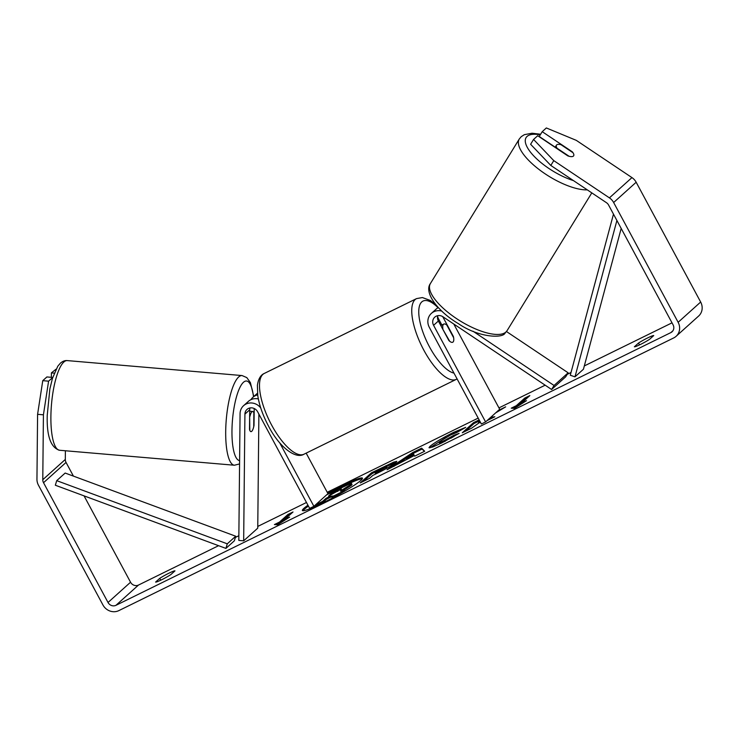 <?xml version="1.0" encoding="UTF-8"?>
<svg xmlns="http://www.w3.org/2000/svg" width="739" height="739" viewBox="0 0 739 739"><rect width="100%" height="100%" fill="white"/><g stroke="black" fill="none" stroke-linecap="round" stroke-linejoin="round"><path stroke-width="1.11" d="M254.188 408.51L254.022 425.387A10.115 2.688 -85.1 0 1 251.731 431.317A10.115 2.688 -85.1 0 1 250.964 431.631A10.115 2.688 -85.1 0 1 249.514 429.442L249.708 409.803A7.076 6.559 48 0 1 249.994 407.956M279.665 442.744L313.89 506.317L309.659 508.395L257.643 411.78A7.076 6.559 48 0 0 246.983 409.434A7.076 6.559 48 0 0 244.923 414.108L243.667 540.828L238.817 540.412L240.064 413.692A12.138 11.251 48 0 1 243.602 405.674A12.138 11.251 48 0 1 260.738 407.956M257.652 394.866A12.138 11.251 -132 0 0 252.904 397.314A12.138 11.251 -132 0 0 250.946 399.67M306.158 453.136L327.968 493.643L313.89 506.317M243.602 405.674L248.396 401.369A12.138 11.251 48 0 1 258.354 398.958M243.667 540.828L257.754 528.154L258.881 414.08M441.839 311.11A12.138 11.251 -132 0 0 431.391 313.382A12.138 11.251 -132 0 0 429.35 327.395L481.366 424.001L485.597 421.923L433.581 325.317A7.076 6.559 -132 0 1 434.772 317.142A7.076 6.559 -132 0 1 442.957 316.782L551.59 389.49L554.056 385.481L473.006 331.22M554.056 385.481L568.143 372.807L506.474 331.534M441.876 325.031L438.643 319.036A12.138 11.251 48 0 1 437.59 316.421M437.774 315.664A7.076 6.559 -132 0 0 438.366 321.012L448.869 340.513A10.115 3.667 63.8 0 0 452.721 342.24A10.115 3.667 63.8 0 0 453.376 336.457L442.873 316.957A7.076 6.559 48 0 1 442.707 316.625M453.792 324.033L499.684 409.258L485.597 421.923M438.329 307.581A12.138 11.251 -132 0 0 436.176 309.078L431.391 313.382M551.59 389.49L565.668 376.825L568.143 372.807M556.679 144.899A10.115 3.658 -148.4 0 1 561.049 144.724L572.984 152.724A10.115 3.658 -148.4 0 1 573.658 155.79A10.115 3.658 -148.4 0 1 573.409 156.095A10.115 3.658 -148.4 0 1 569.048 156.262L557.104 148.271A10.115 3.658 -148.4 0 1 556.43 145.195A10.115 3.658 -148.4 0 1 556.679 144.899M362.332 478.798A34.105 3.242 -28.3 0 0 342.406 486.668A34.105 3.242 -28.3 0 0 329.308 493.476M308.431 506.104A34.105 3.242 -28.3 0 0 302.999 510.741M307.951 505.217A34.105 3.242 -28.3 0 0 302.399 510.501A34.105 3.242 -28.3 0 0 322.934 502.871A34.105 3.242 -28.3 0 0 362.461 478.161A34.105 3.242 -28.3 0 0 341.926 485.782A34.105 3.242 -28.3 0 0 327.728 493.199M84.061 495.869L130.554 582.221A6.069 5.626 -132 0 0 138.498 585.048L218.578 545.687M235.362 537.438L238.863 535.72M257.772 526.427L306.482 502.483M327.238 492.285L478.188 418.098M498.945 407.891L545.151 385.185M567.192 374.359L571.035 372.465M584.318 365.934L672.01 322.841M43.416 414.819L37.587 414.32L42.76 380.668L48.589 381.167L43.416 414.819L42.779 479.713A6.069 5.626 -132 0 0 43.527 482.706L108.023 602.488A6.069 5.626 -132 0 0 115.958 605.315L670.846 332.605A6.069 5.626 -132 0 0 673.063 324.791L608.566 205.008A6.069 5.626 -132 0 0 606.451 202.689L550.814 165.444L530.611 144.271L533.567 139.449L553.779 160.631L550.814 165.444M495.592 412.935L505.679 406.847L498.363 410.441M487.103 420.574L494.853 416.768L490.862 417.193M479.149 419.881L473.542 422.643L462.272 432.777L471.648 428.167L479.269 422.717L480.609 422.588M479.87 421.221L478.345 422.145L479.713 420.916M414.237 455.566L387.07 469.736L412.658 452.564L421.636 448.148L424.676 451.252L414.69 456.166L414.237 455.566M170.829 574.591A10.115 0.961 151.7 0 1 161.629 579.764A10.115 0.961 151.7 0 1 155.606 582.073L159.753 578.351A10.115 0.961 151.7 0 1 168.954 573.178A10.115 0.961 151.7 0 1 174.977 570.868L170.829 574.591M649.59 339.303L653.738 335.571A10.115 0.961 -28.3 0 0 647.715 337.889A10.115 0.961 -28.3 0 0 638.505 343.053L634.367 346.785A10.115 0.961 -28.3 0 0 640.39 344.476A10.115 0.961 -28.3 0 0 649.59 339.303M526.482 400.686L514.473 408.371L511.259 408.168L516.33 405.674L524.782 398.072L529.854 395.577L521.401 403.18L526.482 400.686M279.49 522.076L274.409 524.57L277.633 524.773L289.642 517.088L284.561 519.582L293.013 511.979L287.933 514.473L279.49 522.076L279.961 522.963L288.413 515.36L287.933 514.473M396.076 462.328L396.049 462.355C392.723 465.08 386.525 468.683 377.444 473.154L372.807 475.436L369.583 478.327L360.207 482.936L371.477 472.803L393.767 462.106L396.797 461.358L396.076 462.328L386.451 466.568L385.97 465.681M439.687 441.58C438.162 443.086 439.853 442.661 444.749 440.315L453.755 435.336L459.141 433.368L441.608 443.021L432.684 447.012L428.999 447.742L430.024 446.328C434.44 442.689 442.338 438.015 453.718 432.297L465.718 427.354L456.85 432.454L450.772 434.901L439.723 441.553L439.114 442.384L439.585 443.271M37.587 414.32L36.95 479.214A12.138 11.251 -132 0 0 38.456 485.2L102.952 604.982A12.138 11.251 -132 0 0 118.822 610.626L673.709 337.926A12.138 11.251 -132 0 0 676.102 336.31A12.138 11.251 -132 0 0 678.134 322.296L613.638 202.514A12.138 11.251 -132 0 0 609.416 197.867L553.779 160.631M65.392 450.762L65.309 459.446A6.069 5.626 -132 0 0 66.057 462.438L73.42 476.119M676.102 336.31L698.632 316.043A12.138 11.251 -132 0 0 700.664 302.029L636.168 182.247A12.138 11.251 -132 0 0 631.947 177.6L576.309 140.364L546.343 127.958L542.214 131.681L572.319 151.828A10.115 3.658 -148.4 0 1 573.658 155.79A10.115 3.658 -148.4 0 1 567.811 155.883L537.706 135.727L533.567 139.449M555.211 147.181L539.248 136.493L542.214 131.681M48.589 381.167L52.718 377.49M54.261 373.14L51.397 372.89L56.025 369.214M52.718 377.444L46.89 376.945L42.76 380.668M51.397 372.89L51.351 377.333M159.753 578.351L160.742 580.189M638.505 343.053L639.503 344.901M350.886 484.498C352.244 484.091 352.364 484.387 351.265 485.384L342.887 490.798M313.548 506.483L323.146 502.234L326.564 499.158L330.684 497.135L334.093 496.857L338.665 494.613M326.777 494.724L350.415 483.611C351.764 483.204 351.893 483.5 350.785 484.498L340.309 491.075L344.466 490.641L333.622 495.971L330.204 496.248L326.093 498.271L322.666 501.347L315.479 504.885M350.415 483.611L351.515 483.518L351.995 484.405M323.146 502.234L322.666 501.347M326.564 499.158L326.093 498.271M330.684 497.135L330.204 496.248M334.093 496.857L333.622 495.971M344.734 491.139L344.466 490.641M513.272 408.297L516.81 406.561L516.33 405.674M516.81 406.561L525.253 398.958L524.782 398.072M527.11 398.053L525.253 398.958M521.706 403.743L521.401 403.18M288.413 515.36L290.261 514.446M284.866 520.145L284.561 519.582M279.961 522.963L276.432 524.699M393.776 466.438L413.138 453.45L412.658 452.564M413.138 453.45L422.117 449.035L421.636 448.148M422.117 449.035L424.417 451.381M414.311 455.667L413.397 453.7L406.422 458.429L413.96 454.716M406.838 459.205L406.422 458.429M363.431 481.357L371.948 473.69L371.477 472.803M371.948 473.69L378.1 470.669M385.047 467.251L386.451 466.568M387.033 467.953L386.562 467.066C387.421 466.244 386.109 466.688 382.626 468.397L378.229 470.558L375.246 473.237L386.562 467.066L387.005 467.981L386.525 467.094M385.961 468.748L387.005 467.981M375.671 474.022L375.246 473.237M492.414 417.969L489.671 418.256M479.629 420.768L474.013 423.53L473.542 422.643M474.013 423.53L465.496 431.188M478.807 422.994L478.345 422.145M480.35 422.108L479.352 422.708M429.849 447.862L446.116 437.359M450.624 434.975L461.358 429.858M440.167 442.467C438.643 443.973 440.324 443.548 445.229 441.201L445.488 441.072M450.818 438.245L454.236 436.222L453.755 435.336M341.15 489.31L331.248 493.634L328.541 496.072L341.4 488.978M331.719 494.502L331.248 493.634M249.921 416.371A10.115 2.688 -85.1 0 1 251.925 411.808A10.115 2.688 -85.1 0 1 252.692 411.484A10.115 2.688 -85.1 0 1 253.865 412.824L253.726 426.754A10.115 2.688 -85.1 0 1 251.731 431.317A10.115 2.688 -85.1 0 1 250.964 431.631A10.115 2.688 -85.1 0 1 249.791 430.301L249.643 416.343M442.883 328.606A10.115 3.667 -116.2 0 1 443.797 324.088A10.115 3.667 -116.2 0 1 446.818 325.058L453.635 337.723A10.115 3.667 -116.2 0 1 452.721 342.24A10.115 3.667 -116.2 0 1 449.691 341.27L442.55 328.772M235.723 536.228L65.161 473.052L56.709 480.655L55.342 485.237L225.912 548.403L234.355 540.8L235.723 536.228L227.27 543.821L225.912 548.403M56.709 480.655L227.27 543.821M616.899 220.499L574.988 376.844L583.431 369.241L621.185 228.453M613.481 214.144L570.286 375.246L574.988 376.844M244.923 414.108L249.708 409.803M433.581 325.317L438.366 321.012M573.473 180.612A39.943 14.429 -148.4 0 1 536.32 158.497A39.943 14.429 -148.4 0 1 527.073 136.419A39.943 14.429 -148.4 0 1 540.274 134.821M591.8 192.879L507.065 330.684A44.996 16.258 -148.4 0 1 505.938 332.023A44.996 16.258 -148.4 0 1 458.189 319.691A44.996 16.258 -148.4 0 1 430.403 283.545L519.305 138.969A44.996 16.258 31.6 0 0 539.969 170.182A44.996 16.258 31.6 0 0 587.293 189.868M115.958 605.315L138.498 585.048M670.846 332.605L672.97 330.693M609.416 197.867L631.947 177.6M108.023 602.488L130.554 582.221M43.527 482.706L66.057 462.438M42.779 479.713L65.309 459.446M678.134 322.296L700.664 302.029M613.638 202.514L636.168 182.247M351.265 485.384L350.785 484.498M351.228 485.412L350.757 484.525M380.114 471.824L379.698 471.048M430.467 447.243L429.987 446.356M430.495 447.215L430.024 446.328M454.189 433.183L453.718 432.297M445.229 441.201L444.749 440.315M337.843 491.417L337.4 490.604M63.85 362.027A44.996 11.981 94.9 0 0 51.074 410.607A44.996 11.981 94.9 0 0 59.582 450.263C50.742 447.631 46.622 435.964 47.241 415.263L49.855 389L52.441 378.396L57.79 366.221L60.422 363.145C62.732 361.195 65.014 360.346 67.258 360.595A44.996 11.981 94.9 0 0 63.85 362.027M59.582 450.263L234.392 465.228A44.996 11.981 -85.1 0 1 225.875 425.572A44.996 11.981 -85.1 0 1 238.66 376.992A44.996 11.981 -85.1 0 1 242.069 375.56L67.258 360.595M253.505 396.769A39.943 10.632 94.9 0 0 243.464 382.285A39.943 10.632 94.9 0 0 232.129 425.267A39.943 10.632 94.9 0 0 239.602 460.6M264.313 373.426A44.996 16.304 63.8 0 0 271.629 425.082A44.996 16.304 63.8 0 0 304.006 454.199C295.554 459.603 279.028 446.698 268.58 426.218C262.964 415.651 259.361 405.517 257.791 395.808L257.384 385.425C258.308 379.015 260.618 375.015 264.313 373.426L416.565 298.602L422.412 297.558L430.301 300.44L435.751 304.644M304.006 454.199L456.268 379.366A44.996 16.304 -116.2 0 1 423.881 350.258A44.996 16.304 -116.2 0 1 416.565 298.602M438.07 307.729A39.943 14.475 63.8 0 0 419.225 306.934A39.943 14.475 63.8 0 0 429.516 346.914A39.943 14.475 63.8 0 0 453.968 373.121M252.904 397.314L257.689 393.009M540.634 134.249L531.997 133.223L524.321 134.683L521.226 136.678L519.305 138.969M507.065 330.684L505.143 332.984C502.936 338.665 478.401 337.538 458.42 323.654C437.691 311.479 423.743 292.441 430.403 283.545M555.1 147.366L556.43 145.195M234.392 465.228L239.575 463.935M252.692 411.484L249.699 411.226M253.763 396.538L250.401 382.617L246.808 377.601L242.069 375.56M440.813 325.557L443.797 324.088M456.268 379.366L457.09 378.913"/></g></svg>
